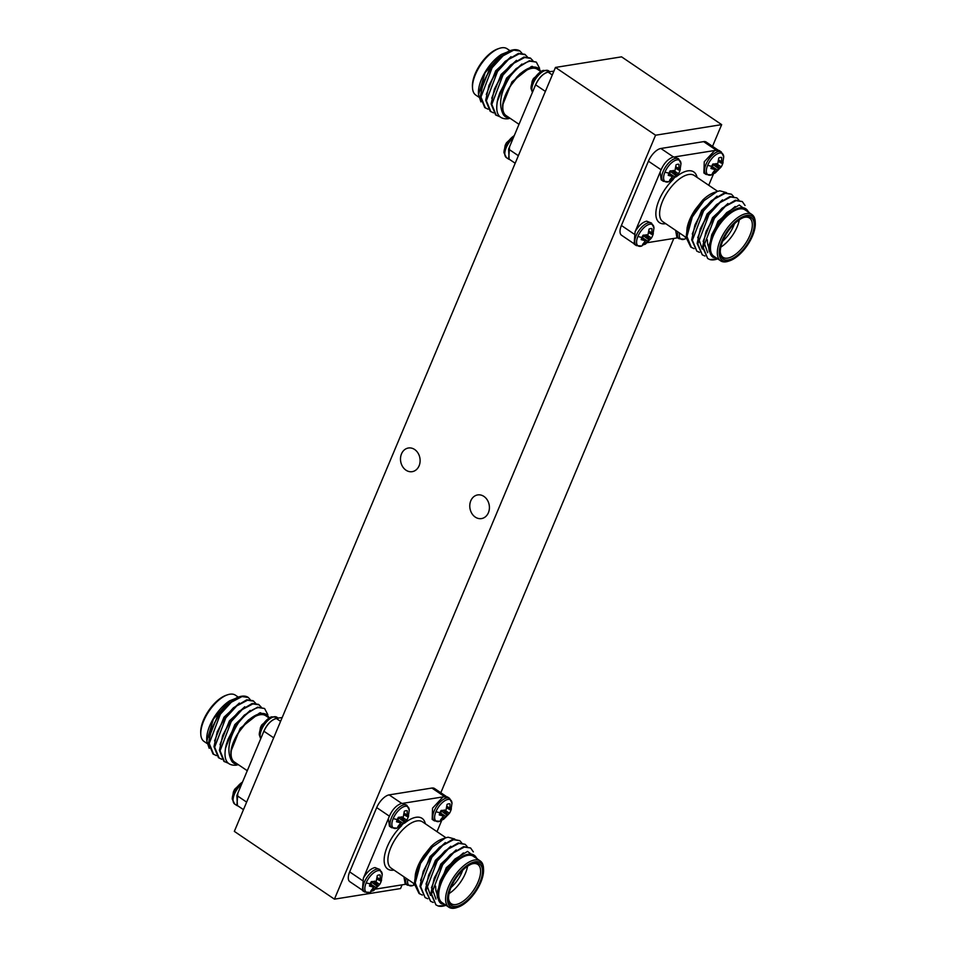 <?xml version="1.0" encoding="UTF-8"?>
<svg xmlns="http://www.w3.org/2000/svg" width="956" height="956" viewBox="0 0 956 956"><rect width="100%" height="100%" fill="white"/><g stroke="black" fill="none" stroke-linecap="round" stroke-linejoin="round"><path stroke-width="1.43" d="M233.611 793.074A12.822 5.915 124.1 0 0 232.272 799.156L233.372 792.082A9.297 4.29 124.1 0 1 233.646 791.401A18.284 6.453 22.8 0 0 233.611 793.074A12.822 5.915 124.1 0 1 242.501 782.092M242.573 781.912L234.782 789.142A9.297 4.29 124.1 0 0 233.646 791.401M260.641 728.771A12.822 5.915 124.1 0 0 259.303 734.865L260.402 727.791A9.297 4.29 124.1 0 1 260.665 727.098A18.284 6.453 22.8 0 0 260.641 728.771A12.822 5.915 124.1 0 1 271.516 716.821L261.813 724.851A9.297 4.29 124.1 0 0 260.665 727.098M434.383 820.869L439.796 821.288A12.822 5.915 -55.9 0 1 435.96 811.692A12.822 5.915 -55.9 0 1 445.556 800.303A12.822 5.915 -55.9 0 1 451.997 803.255L449.607 798.38L447.384 796.886L443.034 796.898L432.542 808.167L432.172 819.364L434.383 820.869A13.575 6.262 -55.9 0 1 434.203 810.867A13.575 6.262 -55.9 0 1 446.918 797.913A13.575 6.262 -55.9 0 1 449.607 798.38M444.397 809.959L449.487 813.257L443.536 819.34A9.297 4.29 -55.9 0 1 441.923 819.89A9.297 4.29 -55.9 0 1 440.585 819.806L443.512 816.054L439.246 814.906A9.297 4.29 -55.9 0 1 439.963 812.72A9.297 4.29 -55.9 0 1 441.11 810.461L445.986 810.198L447.061 804.39A9.297 4.29 -55.9 0 1 449.965 803.9A9.297 4.29 -55.9 0 1 450.013 803.912L449.87 809.565L451.351 808.824A9.297 4.29 -55.9 0 1 450.909 810.318A9.297 4.29 -55.9 0 1 450.635 811.011A9.297 4.29 -55.9 0 1 449.487 813.257L439.796 821.288M406.133 878.289A13.575 6.262 -55.9 0 0 407.352 885.16L412.765 885.579A12.822 5.915 -55.9 0 1 407.83 879.436M414.605 884.216A9.297 4.29 -55.9 0 1 413.554 884.109L414.079 883.679M391.637 827.717L397.051 828.135A12.822 5.915 -55.9 0 1 393.215 818.539A12.822 5.915 -55.9 0 1 402.811 807.151A12.822 5.915 -55.9 0 1 409.264 810.102L406.862 805.227L401.962 803.255C396.023 805.227 391.518 810.33 388.423 818.551L389.427 826.211L391.637 827.717A13.575 6.262 -55.9 0 1 391.47 817.715A13.575 6.262 -55.9 0 1 404.173 804.761A13.575 6.262 -55.9 0 1 406.862 805.227M401.651 816.806L406.754 820.105L400.791 826.187A9.297 4.29 -55.9 0 1 399.19 826.737A9.297 4.29 -55.9 0 1 397.839 826.653L400.779 822.901L396.501 821.754A9.297 4.29 -55.9 0 1 397.23 819.567A9.297 4.29 -55.9 0 1 398.365 817.308L403.241 817.033L404.328 811.238A9.297 4.29 -55.9 0 1 407.232 810.748L407.137 816.412L408.618 815.671A9.297 4.29 -55.9 0 1 408.164 817.165A9.297 4.29 -55.9 0 1 407.889 817.858A9.297 4.29 -55.9 0 1 406.754 820.105L397.051 828.135M364.606 892.008L370.02 892.426A12.822 5.915 -55.9 0 1 366.184 882.842A12.822 5.915 -55.9 0 1 375.792 871.454A12.822 5.915 -55.9 0 1 382.233 874.393L379.831 869.53L374.931 867.558C370.749 868.61 366.901 872.135 363.376 878.134L362.396 890.514L364.606 892.008A13.575 6.262 -55.9 0 1 364.439 882.018A13.575 6.262 -55.9 0 1 377.142 869.052A13.575 6.262 -55.9 0 1 379.831 869.53M374.621 881.097L379.723 884.408L373.76 890.478A9.297 4.29 -55.9 0 1 372.159 891.028A9.297 4.29 -55.9 0 1 370.82 890.956L373.748 887.192L369.47 886.045A9.297 4.29 -55.9 0 1 370.199 883.858A9.297 4.29 -55.9 0 1 371.334 881.611L376.21 881.336L377.297 875.529A9.297 4.29 -55.9 0 1 380.201 875.051A9.297 4.29 -55.9 0 1 380.249 875.063L380.106 880.715L381.587 879.962A9.297 4.29 -55.9 0 1 381.133 881.468A9.297 4.29 -55.9 0 1 380.87 882.149A9.297 4.29 -55.9 0 1 379.723 884.408L370.02 892.426M721.326 151.968A13.575 6.262 -55.9 0 0 718.637 151.502A13.575 6.262 -55.9 0 0 705.934 164.468A13.575 6.262 -55.9 0 0 706.102 174.458L711.515 174.876A12.822 5.915 -55.9 0 1 707.679 165.28A12.822 5.915 -55.9 0 1 717.275 153.904A12.822 5.915 -55.9 0 1 723.728 156.844L721.326 151.968L719.115 150.474L714.753 150.486M716.116 163.548L721.218 166.858L715.255 172.928A9.297 4.29 -55.9 0 1 713.654 173.478A9.297 4.29 -55.9 0 1 712.304 173.406L715.243 169.642L710.965 168.495A9.297 4.29 -55.9 0 1 711.694 166.308A9.297 4.29 -55.9 0 1 712.829 164.062L717.705 163.787L718.793 157.979A9.297 4.29 -55.9 0 1 721.696 157.489L721.601 163.165L723.083 162.412A9.297 4.29 -55.9 0 1 722.628 163.918A9.297 4.29 -55.9 0 1 722.354 164.599A9.297 4.29 -55.9 0 1 721.218 166.858L711.515 174.876M677.864 231.89A13.575 6.262 -55.9 0 0 679.071 238.749L684.484 239.179A12.822 5.915 -55.9 0 1 679.561 233.037M686.324 237.817A9.297 4.29 -55.9 0 1 685.285 237.697L685.811 237.267M663.368 181.305L668.782 181.724A12.822 5.915 -55.9 0 1 664.946 172.128A12.822 5.915 -55.9 0 1 674.542 160.739A12.822 5.915 -55.9 0 1 680.983 163.691L678.593 158.816L673.681 156.844C667.754 158.816 663.237 163.918 660.142 172.152L661.158 179.8L663.368 181.305A13.575 6.262 -55.9 0 1 663.189 171.303A13.575 6.262 -55.9 0 1 675.904 158.349A13.575 6.262 -55.9 0 1 678.593 158.816M673.383 170.395L678.473 173.705L672.522 179.776A9.297 4.29 -55.9 0 1 670.909 180.326A9.297 4.29 -55.9 0 1 669.57 180.254L672.498 176.49L668.232 175.342A9.297 4.29 -55.9 0 1 668.949 173.156A9.297 4.29 -55.9 0 1 670.096 170.909L674.972 170.634L676.047 164.826A9.297 4.29 -55.9 0 1 678.951 164.336A9.297 4.29 -55.9 0 1 678.999 164.36L678.856 170.001L680.337 169.26A9.297 4.29 -55.9 0 1 679.895 170.754A9.297 4.29 -55.9 0 1 679.62 171.447A9.297 4.29 -55.9 0 1 678.473 173.705L668.782 181.724M636.337 245.596L641.751 246.015A12.822 5.915 -55.9 0 1 637.915 236.431A12.822 5.915 -55.9 0 1 647.511 225.042A12.822 5.915 -55.9 0 1 653.964 227.982L651.562 223.118L646.662 221.147C642.48 222.198 638.62 225.724 635.095 231.722L634.115 244.103L636.337 245.596A13.575 6.262 -55.9 0 1 636.158 235.606A13.575 6.262 -55.9 0 1 648.873 222.652A13.575 6.262 -55.9 0 1 651.562 223.118M646.352 234.698L651.454 237.996L645.491 244.079A9.297 4.29 -55.9 0 1 643.89 244.617A9.297 4.29 -55.9 0 1 642.54 244.545L645.479 240.781L641.201 239.633A9.297 4.29 -55.9 0 1 641.918 237.458A9.297 4.29 -55.9 0 1 643.065 235.2L647.941 234.925L649.028 229.129A9.297 4.29 -55.9 0 1 651.92 228.639A9.297 4.29 -55.9 0 1 651.968 228.651L651.837 234.304L653.318 233.563A9.297 4.29 -55.9 0 1 652.864 235.056A9.297 4.29 -55.9 0 1 652.59 235.75A9.297 4.29 -55.9 0 1 651.454 237.996L641.751 246.015M532.468 92.278A13.575 6.262 124.1 0 1 533.257 83.327A13.575 6.262 124.1 0 1 545.96 70.362A13.575 6.262 124.1 0 1 548.648 70.84L543.235 70.421A12.822 5.915 124.1 0 0 532.361 82.359A12.822 5.915 124.1 0 0 531.022 88.454L532.122 81.379A9.297 4.29 124.1 0 1 532.396 80.686A18.284 6.453 22.8 0 0 532.361 82.359M543.235 70.421L533.532 78.44A9.297 4.29 124.1 0 0 532.396 80.686M514.22 135.68A12.822 5.915 124.1 0 0 505.342 146.662A12.822 5.915 124.1 0 0 504.003 152.745L505.091 145.682A9.297 4.29 124.1 0 1 505.365 144.989A18.284 6.453 22.8 0 0 505.342 146.662M514.292 135.513L506.513 142.743A9.297 4.29 124.1 0 0 505.365 144.989M267.847 714.706L264.573 708.504L257.654 707.129L244.33 715.1L236.001 724.732L228.078 739.251L226.166 745.035A33.281 15.356 -55.9 0 1 238.235 723.106C229.105 737.924 226.68 750.066 230.958 759.53A29.277 13.504 124.1 0 0 237.709 764.25M264.573 708.504L258.335 707.583C251.966 709.065 245.262 714.24 238.235 723.106M248.225 697.426A33.281 15.356 124.1 0 0 248.166 697.39A33.281 15.356 124.1 0 0 241.569 696.243A33.281 15.356 124.1 0 0 238.833 696.936A33.281 15.356 124.1 0 0 236.251 698L228.03 704.07L219.701 713.702L211.778 728.209L208.539 743.015L212.997 753.949L216.343 755.598M250.221 699.625L248.273 697.462L242.035 696.554L231.328 702.23L220.382 714.156L209.221 743.481L213.678 754.415M255.706 703.317L253.029 700.688L246.791 699.768L233.467 707.739L225.138 717.382L217.215 731.89L213.977 746.696L218.434 757.63L221.768 759.279M253.71 701.142L247.473 700.234L236.765 705.91L225.819 717.837L214.658 747.162L219.115 758.084M261.131 706.998L258.467 704.357L252.217 703.449L238.904 711.419L230.575 721.063L222.652 735.57L219.414 750.376L223.859 761.311L228.042 763.127M259.136 704.823L252.898 703.903L242.191 709.591L231.244 721.517L220.083 750.83L224.541 761.765M238.271 697.127L235.403 695.179A27.951 12.894 124.1 0 0 229.858 694.211A27.951 12.894 124.1 0 0 227.564 694.797A27.951 12.894 124.1 0 0 200.796 734.327A27.951 12.894 124.1 0 0 204.058 741.462L207.094 743.517M206.807 741.151L206.735 739.729A29.277 13.504 -55.9 0 1 229.763 700.772L213.367 719.127L206.807 741.151L209.197 748.309M247.281 770.727L234.375 761.992A27.951 12.894 -55.9 0 1 236.407 736.467A27.951 12.894 -55.9 0 1 260.175 714.73A27.951 12.894 -55.9 0 1 265.708 715.697L268.995 717.92M269.03 717.908A29.277 13.504 124.1 0 0 260.665 713.582A29.277 13.504 124.1 0 0 245.035 723.549L248.524 719.94L260.426 712.746L269.353 717.741M238.331 764.669L236.18 765.182C226.357 765.828 223.023 759.112 226.166 745.035M237.423 805.561L236.861 795.5L262.9 733.563C266.007 725.341 270.524 720.25 276.451 718.279L282.175 717.574M427.774 898.76L425.109 897.576L420.652 886.642L431.813 857.329L442.771 845.391L453.467 839.715L459.716 840.623L461.7 842.798M425.109 897.576L419.983 886.188L423.221 871.382L431.144 856.863L439.473 847.231L452.786 839.26L459.716 840.623M445.998 905.284L445.436 905.475A33.281 15.356 -55.9 0 1 442.7 906.168A33.281 15.356 -55.9 0 1 438.195 905.989L435.984 904.926L431.526 894.003L442.688 864.678L453.634 852.752L464.329 847.076L470.579 847.984L473.34 851.892M435.984 904.926L430.845 893.537L434.084 878.731L442.007 864.224L450.336 854.58L463.66 846.61L470.579 847.984M433.211 902.44L430.547 901.257L426.089 890.323L437.25 861.009L448.197 849.071L458.904 843.395L465.142 844.303L467.137 846.478M430.547 901.257L425.408 889.857L428.647 875.051L436.569 860.543L444.899 850.912L458.223 842.929L465.142 844.303M480.223 860.938L473.375 856.313A27.951 12.894 124.1 0 0 467.843 855.345A27.951 12.894 124.1 0 0 444.062 877.07A27.951 12.894 124.1 0 0 442.031 902.595L448.878 907.232A27.951 12.894 -55.9 0 1 450.909 881.707A27.951 12.894 -55.9 0 1 474.678 859.982A27.951 12.894 -55.9 0 1 480.223 860.938A27.951 12.894 -55.9 0 1 483.485 868.072L483.557 869.506A26.625 12.285 124.1 0 0 475.18 861.786A26.625 12.285 124.1 0 0 450.264 887.192A26.625 12.285 124.1 0 0 455.869 907.71A26.625 12.285 124.1 0 0 458.067 907.16A26.625 12.285 124.1 0 0 483.557 869.506M458.067 907.16L456.717 907.614A27.951 12.894 -55.9 0 1 454.411 908.2A27.951 12.894 -55.9 0 1 448.878 907.232M438.195 905.989L445.651 905.392M476.709 858.572A29.277 13.504 124.1 0 0 468.32 854.198A29.277 13.504 124.1 0 0 443.369 877.034A29.277 13.504 124.1 0 0 441.349 903.743L437.191 895.318L440.011 881.133L454.984 859.002L467.556 851.414L477.295 858.679M454.769 839.033L448.101 837.217L445.544 837.862L432.315 847.064L420.568 863.388A33.281 15.356 124.1 0 0 414.605 884.336L418.059 866.984L431.036 846.454A29.277 13.504 -55.9 0 1 442.437 838.914L445.544 837.862M448.543 898.353A23.697 10.934 124.1 0 0 451.268 903.707A23.697 10.934 124.1 0 0 455.952 904.531A23.697 10.934 124.1 0 0 476.1 886.104A23.697 10.934 124.1 0 0 477.833 864.475A23.697 10.934 124.1 0 0 473.136 863.65A23.697 10.934 124.1 0 0 471.846 863.937M436.82 893.143A23.697 10.934 -55.9 0 1 435.781 889.056L435.625 886.2M456.454 906.336A25.023 11.544 -55.9 0 1 448.567 899.082A25.023 11.544 -55.9 0 1 472.539 863.686A25.023 11.544 -55.9 0 1 474.594 863.16A25.023 11.544 -55.9 0 1 479.876 882.448A25.023 11.544 -55.9 0 1 456.454 906.336M442.365 818.145L443.536 819.34M399.632 824.992L400.791 826.187M372.601 889.295L373.76 890.478M699.505 252.348L696.84 251.165L692.383 240.231L703.544 210.918L714.49 198.991L725.198 193.303L731.436 194.223L733.431 196.386M696.84 251.165L691.702 239.777L694.94 224.971L702.863 210.463L711.192 200.82L724.517 192.849L731.436 194.223M717.729 258.885L717.167 259.064A33.281 15.356 -55.9 0 1 714.431 259.757A33.281 15.356 -55.9 0 1 709.914 259.578L707.703 258.526L703.246 247.592L714.407 218.279L725.353 206.341L736.06 200.664L742.298 201.573L745.059 205.48M707.703 258.526L702.564 247.126L705.803 232.332L713.726 217.813L722.055 208.181L735.379 200.198L742.298 201.573M704.931 256.029L702.278 254.846L697.82 243.911L708.982 214.598L719.928 202.66L730.623 196.984L736.873 197.904L738.857 200.067M702.278 254.846L697.139 243.457L700.378 228.651L708.3 214.132L716.63 204.5L729.954 196.53L736.873 197.904M751.942 214.538L745.094 209.902A27.951 12.894 124.1 0 0 739.562 208.934A27.951 12.894 124.1 0 0 715.793 230.659A27.951 12.894 124.1 0 0 713.75 256.184L720.597 260.821A27.951 12.894 -55.9 0 1 722.64 235.296A27.951 12.894 -55.9 0 1 746.409 213.57A27.951 12.894 -55.9 0 1 751.942 214.538A27.951 12.894 -55.9 0 1 755.204 221.673L755.288 223.095A26.625 12.285 124.1 0 0 746.899 215.375A26.625 12.285 124.1 0 0 721.983 240.793A26.625 12.285 124.1 0 0 727.6 261.311A26.625 12.285 124.1 0 0 729.787 260.749A26.625 12.285 124.1 0 0 755.288 223.095M729.787 260.749L728.436 261.203A27.951 12.894 -55.9 0 1 726.142 261.789A27.951 12.894 -55.9 0 1 720.597 260.821M709.914 259.578L717.382 258.98M748.428 212.16A29.277 13.504 124.1 0 0 740.04 207.787A29.277 13.504 124.1 0 0 715.1 230.623A29.277 13.504 124.1 0 0 713.08 257.343L708.922 248.907L711.742 234.734L726.703 212.591L739.287 205.002L749.026 212.268M726.5 192.622L719.82 190.818L717.275 191.451L704.046 200.652L692.299 216.976A33.281 15.356 124.1 0 0 686.336 237.924L689.79 220.585L702.756 200.043A29.277 13.504 -55.9 0 1 714.168 192.503L717.275 191.451M720.274 251.942A23.697 10.934 124.1 0 0 722.987 257.295A23.697 10.934 124.1 0 0 727.683 258.12A23.697 10.934 124.1 0 0 747.831 239.693A23.697 10.934 124.1 0 0 749.552 218.064A23.697 10.934 124.1 0 0 744.867 217.239A23.697 10.934 124.1 0 0 743.577 217.526M708.539 246.744A23.697 10.934 -55.9 0 1 707.512 242.645L707.356 239.789M728.173 259.924A25.023 11.544 -55.9 0 1 720.298 252.671A25.023 11.544 -55.9 0 1 744.258 217.275A25.023 11.544 -55.9 0 1 746.325 216.761A25.023 11.544 -55.9 0 1 751.595 236.048A25.023 11.544 -55.9 0 1 728.173 259.924M714.096 171.745L715.255 172.928M671.351 178.581L672.522 179.776M644.332 242.884L645.491 244.079M483.939 496.427A11.974 9.751 80.9 0 1 489.329 509.082A11.974 9.751 80.9 0 1 481.489 518.582A11.974 9.751 80.9 0 1 475.252 517.088A11.974 9.751 80.9 0 1 469.862 504.421A11.974 9.751 80.9 0 1 477.701 494.921A11.974 9.751 80.9 0 1 483.939 496.427M414.641 449.499A11.974 9.751 80.9 0 1 420.031 462.166A11.974 9.751 80.9 0 1 412.191 471.666A11.974 9.751 80.9 0 1 405.953 470.161A11.974 9.751 80.9 0 1 400.576 457.506A11.974 9.751 80.9 0 1 408.403 448.005A11.974 9.751 80.9 0 1 414.641 449.499M509.142 159.162L508.592 149.1L534.619 87.163C537.726 78.942 542.243 73.839 548.17 71.867L553.906 71.162M510.002 50.716L507.122 48.768A27.951 12.894 124.1 0 0 501.589 47.8A27.951 12.894 124.1 0 0 499.283 48.386A27.951 12.894 124.1 0 0 472.515 87.928A27.951 12.894 124.1 0 0 475.777 95.062L478.813 97.118M519 124.316L506.094 115.58A27.951 12.894 -55.9 0 1 508.126 90.055A27.951 12.894 -55.9 0 1 531.906 68.33A27.951 12.894 -55.9 0 1 537.439 69.298L540.726 71.521A29.277 13.504 124.1 0 0 532.384 67.183A29.277 13.504 124.1 0 0 516.766 77.137L520.243 73.54L532.157 66.334L541.084 71.33M510.062 118.269L507.899 118.783C498.088 119.428 494.754 112.7 497.897 98.623A33.281 15.356 -55.9 0 1 509.954 76.695C500.825 91.513 498.399 103.654 502.677 113.119A29.277 13.504 124.1 0 0 509.429 117.839M519.945 51.015A33.281 15.356 124.1 0 0 519.885 50.979A33.281 15.356 124.1 0 0 513.3 49.832A33.281 15.356 124.1 0 0 510.564 50.525A33.281 15.356 124.1 0 0 507.971 51.588L499.761 57.659L491.432 67.29L483.509 81.81L480.27 96.616L484.728 107.538L488.062 109.187M521.94 53.225L520.004 51.05L513.754 50.142L503.059 55.818L492.113 67.757L480.952 97.07L485.409 108.004M478.538 94.74L478.454 93.318A29.277 13.504 -55.9 0 1 501.482 54.361L485.086 72.716L478.538 94.74L480.928 101.898M539.566 68.294L536.304 62.092L529.373 60.718L516.061 68.689L507.732 78.332L499.809 92.84L497.897 98.623M536.304 62.092L530.054 61.172C523.697 62.654 516.993 67.828 509.954 76.695M527.425 56.906L524.76 54.277L518.51 53.357L505.186 61.339L496.857 70.971L488.946 85.478L485.696 100.284L490.153 111.219L493.499 112.868M525.43 54.731L519.192 53.823L508.484 59.499L497.538 71.437L486.377 100.75L490.834 111.685M532.862 60.587L530.186 57.958L523.948 57.037L510.624 65.008L502.294 74.652L494.372 89.159L491.133 103.965L495.59 114.899L499.773 116.716M530.867 58.412L524.629 57.503L513.922 63.18L502.976 75.106L491.814 104.431L496.272 115.353M721.66 124.627L655.565 135.214L334.433 899.154L234.34 831.373L555.46 67.434L621.567 56.846L721.66 124.627L712.531 146.34M673.825 238.426L440.812 792.751M402.094 884.838L400.54 888.566L334.433 899.154M506.788 52.257L501.482 54.361M472.515 87.928L472.443 86.494A26.625 12.285 -55.9 0 1 497.933 48.84L499.283 48.386M507.971 51.588L510.564 50.525M516.766 77.137L509.763 86.805C505.736 93.294 503.358 99.4 502.617 105.124L502.677 113.119M534.631 87.163L535.623 84.797C539.005 77.735 543.151 73.504 548.075 72.094L549.652 71.843M498.948 58.424L490.906 67.601L483.509 81.81M505.186 61.339L496.343 71.282L488.946 85.478M510.624 65.008L501.769 74.962L494.372 89.159M516.061 68.689L507.206 78.643L499.809 92.84M520.088 73.684L509.763 86.805M505.628 52.974L490.225 67.147L480.856 90.856M511.066 56.655L495.662 70.828L486.281 94.525M516.503 60.324L501.087 74.496L491.719 98.205M521.928 64.004L506.525 78.177L497.144 101.957M531.321 66.55L511.962 81.858L502.617 105.124M509.787 159.592L508.616 159.114L509.584 146.734M633.254 243.194L621.567 235.272A13.312 6.142 -55.9 0 1 621.4 225.473L633.995 234.005M661.014 169.714L648.419 161.182L621.4 225.473M648.419 161.182A13.312 6.142 -55.9 0 1 660.883 148.479L673.347 156.915M716.08 150.068L703.616 141.631L660.883 148.479M703.616 141.631A13.312 6.142 -55.9 0 1 706.257 142.086L717.944 150.008M361.523 889.594L349.836 881.683A13.312 6.142 -55.9 0 1 349.669 871.884L362.264 880.416M389.295 816.113L376.7 807.593L349.669 871.884M376.7 807.593A13.312 6.142 -55.9 0 1 389.152 794.89L401.616 803.327M444.361 796.479L431.897 788.043L389.152 794.89M431.897 788.043A13.312 6.142 -55.9 0 1 434.526 788.497L446.213 796.408M555.46 67.434L655.565 135.214M660.166 172.092L635.071 231.782M644.201 235.343L642.109 237.972M650.331 239.299L645.551 235.475M649.375 240.159L643.448 235.821M648.216 241.462L642.265 237.602M645.479 240.781L641.811 237.721M644.631 240.219L641.763 237.841M651.825 232.87L648.969 231.161M651.837 234.304L648.813 232.666M652.303 234.614L648.813 232.726M706.102 174.458L703.891 172.952L704.261 161.755L714.765 150.486L675.139 156.832M671.232 171.052L669.128 173.669M677.362 175.008L672.582 171.172M676.394 175.868L670.479 171.518M675.247 177.159L669.284 173.299M672.498 176.49L668.842 173.43M671.65 175.916L668.794 173.55M678.856 168.579L676 166.87M678.856 170.001L675.844 168.364M679.334 170.323L675.832 168.423M675.653 230.384L676.86 237.255L679.071 238.749M713.965 164.205L711.873 166.822M720.095 168.16L715.327 164.336M719.139 169.021L713.212 164.671M717.98 170.311L712.029 166.452M715.243 169.642L711.575 166.583M714.395 169.069L711.527 166.703M721.589 161.731L718.745 160.022M721.601 163.165L718.589 161.516M722.067 163.476L718.577 161.576M711.742 234.734L718.637 221.804L726.703 212.591M707.679 252.707L703.831 241.832M706.221 231.304L713.212 218.123L722.055 208.181M702.254 249.026L698.406 238.152M700.378 228.651L707.775 214.443L716.63 204.5M694.94 224.971L702.337 210.762L711.192 200.82M689.79 220.585L695.478 209.209L702.756 200.043M694.068 248.668L690.734 247.03L686.336 237.924M716.391 257.977L713.08 257.343M691.403 247.484L686.946 236.55L692.299 216.976M686.444 236.383L687.137 227.731C688.38 221.684 691.164 215.518 695.478 209.209M709.233 251.368L708.539 246.517L717.956 221.338L735.152 206.496M703.15 241.366L712.531 217.669L727.934 203.497M697.725 237.697L707.093 213.989L722.497 199.816M692.287 234.017L701.668 210.308L717.072 196.135M686.826 231.017L687.137 227.731M739.299 219.82A23.697 10.934 -55.9 0 1 720.812 247.126M722.7 241.139A21.032 9.703 124.1 0 0 734.447 223.788M647.618 242.633L677.685 237.817M708.719 185.273L713.427 174.088M372.481 881.755L370.378 884.372M378.612 885.71L373.832 881.886M377.644 886.571L371.717 882.221M376.497 887.861L370.534 884.001M373.748 887.192L370.091 884.133M372.9 886.63L370.044 884.252M380.106 879.281L377.25 877.572M380.106 880.715L377.094 879.078M380.572 881.026L377.082 879.138M403.432 803.231L443.034 796.898M388.435 818.491L363.376 878.134M399.5 817.464L397.409 820.081M405.631 821.407L400.863 817.583M404.675 822.268L398.748 817.93M403.516 823.57L397.565 819.71M400.779 822.901L397.11 819.842M399.931 822.327L397.063 819.961M407.125 814.99L404.269 813.269M407.137 816.412L404.125 814.775M407.603 816.723L404.113 814.835M403.922 876.795L405.141 883.667L407.352 885.16M442.246 810.616L440.142 813.233M448.376 814.572L443.596 810.736M447.408 815.432L441.493 811.082M446.261 816.723L440.298 812.863M443.512 816.054L439.856 812.994M442.664 815.48L439.808 813.114M449.87 808.143L447.014 806.434M449.87 809.565L446.858 807.928M450.348 809.875L446.846 807.987M440.011 881.133L446.918 868.215L454.984 859.002M435.96 899.118L432.112 888.244M434.502 877.704L441.481 864.535L450.336 854.58M430.523 895.437L426.675 884.563M428.647 875.051L436.044 860.854L444.899 850.912M423.221 871.382L430.618 857.173L439.473 847.231M418.059 866.984L423.747 855.62L431.036 846.454M422.349 895.079L419.003 893.442L414.605 884.336M444.671 904.388L441.349 903.743M419.684 893.896L415.227 882.962L420.568 863.388M414.713 882.782L415.418 874.143C416.661 868.096 419.433 861.918 423.747 855.62M437.501 897.78L436.82 892.928L446.237 867.749L463.433 852.895M431.431 887.777L440.8 864.069L456.203 849.896M425.994 884.097L435.374 860.4L450.778 846.227M420.568 880.428L429.937 856.719L445.341 842.547M415.095 877.429L415.418 874.143M467.58 866.232A23.697 10.934 -55.9 0 1 449.093 893.537M450.969 887.55A21.032 9.703 124.1 0 0 462.716 870.199M375.887 889.044L405.965 884.216M437 831.684L441.708 820.487M262.9 733.575L263.892 731.209C267.274 724.146 271.432 719.904 276.356 718.506L277.921 718.255M238.056 805.992L236.885 805.526L237.853 793.145M233.909 699.386L218.506 713.546L209.125 737.255M239.347 703.054L223.931 717.227L214.562 740.936M244.772 706.735L229.368 720.908L220 744.616M250.209 710.416L234.806 724.588L225.425 748.369M259.59 712.961L240.231 728.269L230.886 751.535L230.958 759.53M235.056 698.657L229.763 700.772M236.251 698L238.833 696.936M245.035 723.549L238.032 733.204C234.017 739.693 231.627 745.8 230.886 751.535M227.229 704.835L219.187 714.013L211.778 728.209M233.467 707.739L224.612 717.693L217.215 731.89M238.904 711.419L230.049 721.374L222.652 735.57M244.33 715.1L235.475 725.042L228.078 739.251M248.357 720.095L238.032 733.204M200.796 734.327L200.712 732.905A26.625 12.285 -55.9 0 1 226.214 695.251L227.564 694.797M241.677 784.063A13.575 6.262 124.1 0 0 234.495 794.03A13.575 6.262 124.1 0 0 234.674 804.032L232.272 799.156M278.316 718.183L276.929 717.251A13.575 6.262 124.1 0 0 274.241 716.773A13.575 6.262 124.1 0 0 261.526 729.739A13.575 6.262 124.1 0 0 260.749 738.677M439.963 812.72A18.284 6.453 -157.2 0 1 435.96 811.692M397.23 819.567A18.284 6.453 -157.2 0 1 393.215 818.539M370.199 883.858A18.284 6.453 -157.2 0 1 366.184 882.842M711.694 166.308A18.284 6.453 -157.2 0 1 707.679 165.28M668.949 173.156A18.284 6.453 -157.2 0 1 664.946 172.128M641.918 237.458A18.284 6.453 -157.2 0 1 637.915 236.431M513.396 137.652A13.575 6.262 124.1 0 0 506.226 147.618A13.575 6.262 124.1 0 0 506.393 157.621L504.003 152.745M445.938 837.731L422.528 821.873A27.951 12.894 124.1 0 0 416.983 820.917A27.951 12.894 124.1 0 0 393.215 842.642A27.951 12.894 124.1 0 0 391.183 868.168L414.593 884.025M393.992 870.08A30.616 14.125 -55.9 0 1 393.8 870.103A30.616 14.125 -55.9 0 1 384.551 855.692A30.616 14.125 -55.9 0 1 401.568 825.805M404.507 823.188A30.616 14.125 -55.9 0 1 416.003 817.296A30.616 14.125 -55.9 0 1 425.336 823.785M717.657 191.32L694.247 175.474A27.951 12.894 124.1 0 0 688.714 174.506A27.951 12.894 124.1 0 0 664.946 196.231A27.951 12.894 124.1 0 0 662.902 221.756L686.324 237.614M665.723 223.668A30.616 14.125 -55.9 0 1 665.519 223.704A30.616 14.125 -55.9 0 1 656.27 209.28A30.616 14.125 -55.9 0 1 673.287 179.393M676.239 176.788A30.616 14.125 -55.9 0 1 687.723 170.885A30.616 14.125 -55.9 0 1 697.067 177.374M508.592 149.1L518.355 155.709M545.386 91.418L535.623 84.797M548.075 72.094L552.305 74.962M273.667 737.817L263.892 731.209M276.356 718.506L280.574 721.362M236.861 795.5L246.636 802.12M260.689 738.821L259.303 734.865M412.765 885.579L414.653 884.802M684.484 239.179L686.372 238.391M532.42 92.409L531.022 88.454M548.648 70.84L550.035 71.784M508.759 158.899L515.188 163.249M499.761 57.659L498.207 59.105M506.393 157.621L508.616 159.114M653.964 227.982L652.864 235.056M680.983 163.691L679.895 170.754M723.728 156.844L722.628 163.918M706.58 230.348L705.803 232.332M382.233 874.393L381.133 881.468M409.264 810.102L408.164 817.165M451.997 803.255L450.909 810.318M434.861 876.76L434.084 878.731M276.929 717.251L271.516 716.821M234.674 804.032L236.885 805.526M228.03 704.07L226.488 705.516M237.04 805.311L243.469 809.66"/></g></svg>
